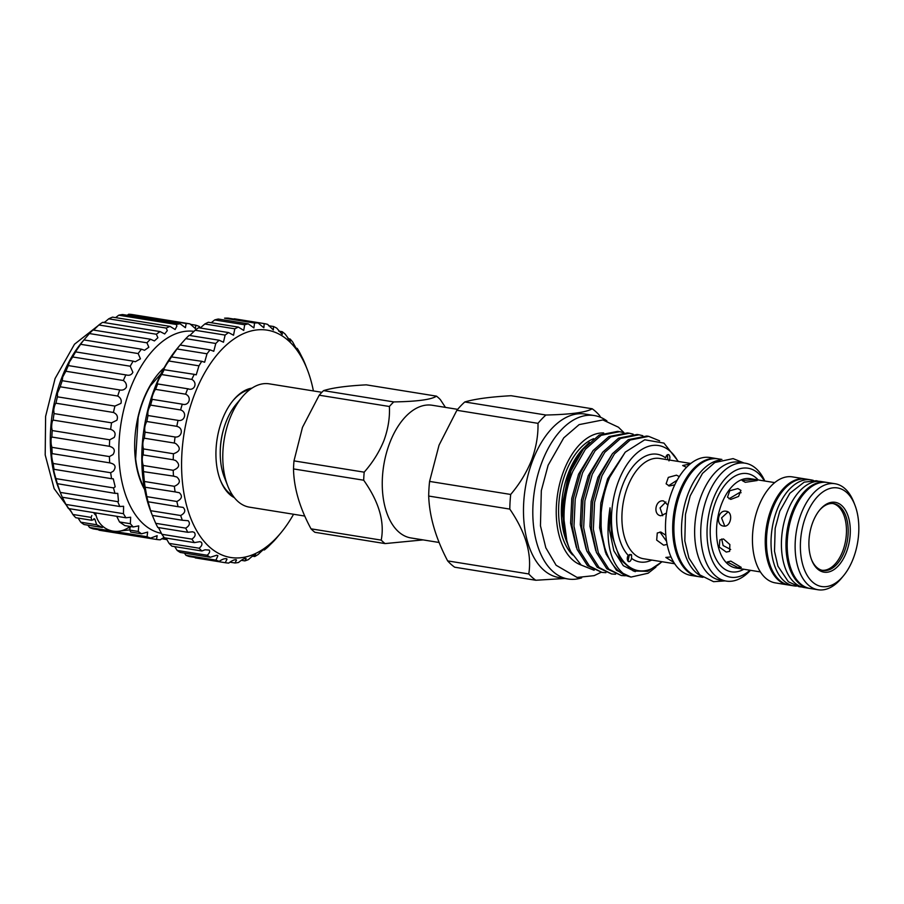 <?xml version="1.0" encoding="UTF-8"?>
<svg xmlns="http://www.w3.org/2000/svg" width="904" height="904" viewBox="0 0 904 904"><rect width="100%" height="100%" fill="white"/><g stroke="black" fill="none" stroke-linecap="round" stroke-linejoin="round"><path stroke-width="1.36" d="M144.041 487.572A74.49 42.533 -80.9 0 1 135.645 458.848L138.176 417.411A74.49 42.533 -80.9 0 1 143.227 400.766A74.49 42.533 -80.9 0 1 150.267 385.918L160.98 373.861M144.606 489.493A75.247 42.963 -80.9 0 1 143.035 400.472A75.247 42.963 -80.9 0 1 164.2 367.736M194.077 331.361A102.333 58.421 99.1 0 0 130.187 388.935A102.333 58.421 99.1 0 0 161.477 533.383M164.065 537.394L160.257 539.79A109.101 62.297 -80.9 0 1 156.516 539.462L157.149 535.676L150.629 538.106A109.101 62.297 -80.9 0 1 147.07 536.75L147.635 532.083L141.566 533.789A109.101 62.297 -80.9 0 1 138.267 531.462L138.73 525.879L133.272 526.964A109.101 62.297 -80.9 0 1 130.334 523.71L130.651 517.212L125.961 517.789A109.101 62.297 -80.9 0 1 123.452 513.687L123.599 506.285L119.814 506.5A109.101 62.297 -80.9 0 1 117.791 501.652L118.48 501.189L117.757 493.392L114.989 493.358A109.101 62.297 -80.9 0 1 113.508 487.889L115.192 486.827L113.26 478.826L111.587 478.702A109.101 62.297 -80.9 0 1 110.683 472.736L113.362 471.142C116.503 466.78 115.283 464.023 109.712 462.882A109.101 62.297 -80.9 0 1 109.407 456.576L113.034 454.554C115.52 450.441 114.311 447.695 109.395 446.293A109.101 62.297 -80.9 0 1 109.7 439.807L114.209 437.446C116.096 433.615 114.91 430.925 110.65 429.355A109.101 62.297 -80.9 0 1 111.554 422.835L116.876 420.247C118.209 416.744 117.068 414.145 113.452 412.461A109.101 62.297 -80.9 0 1 114.921 406.077L120.944 403.376C121.803 400.235 120.729 397.794 117.723 396.042A109.101 62.297 -80.9 0 1 119.735 389.952C122.65 390.505 124.842 389.613 126.323 387.262C126.809 384.505 125.814 382.256 123.362 380.505L65.845 371.25A109.101 62.297 -80.9 0 1 68.342 365.589L68.184 365.623M110.231 462.95L52.195 453.627A109.101 62.297 -80.9 0 1 51.89 447.322L51.257 444.61C50.805 440.033 51.019 437.513 51.878 437.05A109.101 62.297 -80.9 0 1 52.183 430.553L51.652 427.377C51.731 423.264 52.229 420.835 53.144 420.1A109.101 62.297 -80.9 0 1 54.037 413.58L53.731 410.088C54.263 406.45 55.008 404.167 55.935 403.207A109.101 62.297 -80.9 0 1 57.415 396.822L57.449 393.161L60.206 386.788A109.101 62.297 -80.9 0 1 62.218 380.697L62.704 377.036L65.845 371.25M166.89 539.439A109.101 62.297 -80.9 0 1 166.37 539.507L161.714 538.761M123.362 380.505A109.101 62.297 -80.9 0 1 125.859 374.844C129.159 375.849 131.498 375.002 132.877 372.29L130.221 366.222A109.101 62.297 -80.9 0 1 133.148 361.148L135.284 361.747L140.448 358.832L138.142 353.554A109.101 62.297 -80.9 0 1 141.431 349.181L144.527 350.266L148.844 347.226L146.934 342.808A109.101 62.297 -80.9 0 1 150.493 339.237L154.403 340.921L157.872 337.746L156.369 334.243A109.101 62.297 -80.9 0 1 160.11 331.587L164.686 333.949L167.308 330.627L166.212 328.084A109.101 62.297 -80.9 0 1 170.054 326.389L175.116 329.508L176.901 326.05L176.235 324.468A109.101 62.297 -80.9 0 1 180.077 323.779L122.571 314.524A109.101 62.297 -80.9 0 0 118.718 315.213L115.588 317.62M127.215 315.281L128.673 314.242A109.101 62.297 -80.9 0 1 132.425 314.581L189.93 323.835L195.388 328.593L195.806 325.191L190.281 324.299M180.077 323.779L185.433 327.7L186.179 323.496L128.673 314.242M170.054 326.389L112.548 317.134A109.101 62.297 -80.9 0 0 108.695 318.829L104.276 322.604M160.11 331.587L102.604 322.332A109.101 62.297 -80.9 0 0 98.852 324.988L93.609 330.096M150.493 339.237L92.976 329.994A109.101 62.297 -80.9 0 0 89.417 333.553L81.778 342.458A102.333 58.421 -80.9 0 0 61.698 377.917A102.333 58.421 -80.9 0 0 58.421 487.651L60.489 492.917A109.101 62.297 -80.9 0 1 60.285 492.397L57.472 484.103A109.101 62.297 -80.9 0 1 55.991 478.634L55.506 477.222C53.856 471.73 53.381 469.142 54.082 469.447A109.101 62.297 -80.9 0 1 53.166 463.481L52.545 461.368C51.517 456.328 51.392 453.751 52.195 453.627L52.127 453.605M141.431 349.181L83.914 339.927A109.101 62.297 -80.9 0 0 80.625 344.3L75.314 352.097M133.148 361.148L75.642 351.893A109.101 62.297 -80.9 0 0 72.704 356.967L69.382 362.075L68.342 365.589L126.922 375.081M119.735 389.952L62.218 380.697M114.921 406.077L57.415 396.822M111.554 422.835L54.037 413.58M109.7 439.807L52.183 430.553M109.407 456.576L51.89 447.322M110.683 472.736L53.166 463.481M113.508 487.889L55.991 478.634M117.791 501.652L60.285 492.397M141.566 533.789L130.741 532.049L129.848 530.106L130.04 526.444M129.893 529.88L121.181 530.829M93.926 518.67L94.886 519.178L96.683 524.761L102.378 527.484L84.049 524.535A109.101 62.297 -80.9 0 1 80.761 522.207L78.094 518.082M130.153 527.699A21.12 5.989 21 0 1 128.006 527.857M150.629 538.106L93.123 528.851A109.101 62.297 -80.9 0 1 89.552 527.495L87.891 525.156M94.886 519.178L91.688 520.275L75.755 517.709A109.101 62.297 -80.9 0 1 72.817 514.455L69.563 508.715M125.961 517.789L68.444 508.534A109.101 62.297 -80.9 0 1 65.935 504.432L62.297 497.245A109.101 62.297 -80.9 0 1 60.489 492.917M57.212 483.651L114.989 493.358M53.89 469.278L111.587 478.702M130.153 527.665A21.063 5.966 21 0 1 128.052 527.834M185.715 528.139C189.546 525.789 190.371 523.314 188.168 520.715L182.348 520.252A121.147 69.167 -80.9 0 1 180.664 515.517C185.105 513.065 185.93 510.364 183.162 507.404L178.088 506.692A121.147 69.167 -80.9 0 1 176.856 501.483C181.919 498.974 182.744 496.059 179.354 492.736L175.105 491.9A121.147 69.167 -80.9 0 1 174.359 486.307C180.032 483.787 180.856 480.679 176.811 476.996L173.478 476.148A121.147 69.167 -80.9 0 1 173.218 470.295C179.512 467.809 180.303 464.543 175.602 460.498L173.218 459.763A121.147 69.167 -80.9 0 1 173.455 453.751C180.337 451.367 181.094 447.966 175.738 443.548L174.336 443.05A121.147 69.167 -80.9 0 1 175.071 436.994L145.058 432.168A121.147 69.167 99.1 0 0 144.324 438.214L144.041 438.451C142.685 441.785 142.482 445.276 143.453 448.926A121.147 69.167 99.1 0 0 143.205 454.938L142.798 455.22C141.973 458.373 142.109 461.786 143.216 465.47A121.147 69.167 99.1 0 0 143.465 471.323L144.357 481.482A121.147 69.167 99.1 0 0 145.103 487.075L146.855 496.658A121.147 69.167 99.1 0 0 148.075 501.867L150.663 510.692A121.147 69.167 99.1 0 0 152.347 515.427L155.703 523.314A121.147 69.167 99.1 0 0 157.804 527.473L187.817 532.298A121.147 69.167 -80.9 0 1 185.715 528.139L155.703 523.314M175.071 436.994C181.794 437.83 183.941 428.27 177.218 426.496L176.811 426.326A121.147 69.167 -80.9 0 1 178.02 420.36L148.019 415.535A121.147 69.167 99.1 0 0 146.798 421.501L146.708 421.592C144.821 425.117 144.267 428.643 145.058 432.168M173.455 453.751L143.453 448.926M173.218 470.295L143.216 465.47M174.359 486.307L144.357 481.482M176.856 501.483L146.855 496.658M180.664 515.517L150.663 510.692M191.885 539.112L161.884 534.287A121.147 69.167 99.1 0 0 164.37 537.79L194.371 542.615A121.147 69.167 -80.9 0 1 191.885 539.112C195.151 536.874 195.953 534.648 194.27 532.411L192.552 531.789L187.817 532.298M158.482 527.586L161.884 534.287M199.083 548.208L169.082 543.383A121.147 69.167 99.1 0 0 171.896 546.174L201.908 550.999A121.147 69.167 -80.9 0 1 199.083 548.208C201.818 546.129 202.575 544.151 201.366 542.276L199.852 541.677L194.371 542.615M165.986 538.049L169.082 543.383M207.152 555.259L177.15 550.434A121.147 69.167 99.1 0 0 180.246 552.446L210.248 557.271A121.147 69.167 -80.9 0 1 207.152 555.259C209.4 553.361 210.112 551.643 209.287 550.095L205.05 549.79L201.908 550.999M174.709 546.626L177.15 550.434M215.943 560.13L185.941 555.305A121.147 69.167 99.1 0 0 189.252 556.502L219.254 561.327A121.147 69.167 -80.9 0 1 215.943 560.13L217.898 555.734L216.858 555.214L210.248 557.271M184.45 553.124L185.941 555.305M313.406 390.946A115.124 65.732 99.1 0 0 307.247 369.42A115.124 65.732 99.1 0 0 288.534 340.763A115.124 65.732 99.1 0 0 194.383 394.799A115.124 65.732 99.1 0 0 209.412 546.897A115.124 65.732 99.1 0 0 280.963 532.761L276.861 537.688A121.147 69.167 -80.9 0 1 273.652 541.293L267.787 547.067A121.147 69.167 -80.9 0 1 264.386 549.96L265.143 548.864C264.714 548.4 262.409 550.253 258.25 554.412A121.147 69.167 -80.9 0 1 254.736 556.536L255.753 554.898C254.917 554.31 252.476 555.87 248.442 559.587A121.147 69.167 -80.9 0 1 244.871 560.898L246.148 558.649C244.95 557.949 242.419 559.226 238.543 562.491A121.147 69.167 -80.9 0 1 234.983 562.977L236.509 560.051C235.006 559.248 232.418 560.254 228.746 563.079A121.147 69.167 -80.9 0 1 225.277 562.717L195.275 557.892M225.277 562.717L227.04 559.067L226.226 558.593M234.983 562.977L229.978 562.175M244.871 560.898L241.311 560.333M254.736 556.536L252.487 556.175M264.386 549.96L263.233 549.768M280.963 532.761A115.124 65.732 99.1 0 0 293.563 514.263M227.04 559.067C225.299 558.186 222.712 558.932 219.254 561.327M236.509 560.051L235.933 559.61M178.02 420.36C184.97 421.885 187.399 412.088 180.597 409.941A121.147 69.167 -80.9 0 1 182.269 404.167C189.049 406.359 192.213 396.992 185.614 394.189A121.147 69.167 -80.9 0 1 187.716 388.731C194.27 391.568 198.112 382.81 191.772 379.397A121.147 69.167 -80.9 0 1 194.258 374.346L196.213 374.866L198.959 365.837A121.147 69.167 -80.9 0 1 201.773 361.306L204.632 362.244L207.016 353.792A121.147 69.167 -80.9 0 1 210.101 349.859L213.773 351.283L215.785 343.475A121.147 69.167 -80.9 0 1 219.107 340.22L223.469 342.221L225.119 335.09A121.147 69.167 -80.9 0 1 228.588 332.582L233.514 335.226L234.814 328.819A121.147 69.167 -80.9 0 1 238.373 327.09L243.73 330.423L244.701 324.762A121.147 69.167 -80.9 0 1 248.272 323.858L253.9 327.926L254.566 323.01A121.147 69.167 -80.9 0 1 258.081 322.954L263.844 327.779L264.228 323.598A121.147 69.167 -80.9 0 1 267.629 324.378L273.347 329.971L273.505 326.502A121.147 69.167 -80.9 0 1 276.714 328.118L282.24 334.469L282.195 331.689A121.147 69.167 -80.9 0 1 285.167 334.096L290.353 341.181L290.161 339.034A121.147 69.167 -80.9 0 1 292.817 342.187C296.354 348.989 297.823 351.068 297.224 348.402A121.147 69.167 -80.9 0 1 299.518 352.244L303.247 359.611A121.147 69.167 -80.9 0 1 305.145 364.063L307.247 369.42M303.586 360.707L302.942 359.566M297.518 349.984L297.224 348.402L296.105 348.221M232.859 400.754A54.839 31.312 -80.9 0 1 233.639 399.862L235.526 397.884A54.839 31.312 -80.9 0 1 249.866 389.613M232.814 495.584A54.839 31.312 -80.9 0 1 229.672 493.437L228 491.934A54.839 31.312 -80.9 0 1 220.169 479.674M252.001 388.11A56.432 32.216 99.1 0 0 233.288 400.235A56.432 32.216 99.1 0 0 220.406 480.306A56.432 32.216 99.1 0 0 229.582 494.352A56.432 32.216 99.1 0 0 234.373 497.686M304.761 516.06L249.425 507.155A62.455 35.651 -80.9 0 1 227.729 485.866A62.455 35.651 -80.9 0 1 229.729 418.902A62.455 35.651 -80.9 0 1 241.989 397.251A62.455 35.651 -80.9 0 1 269.256 383.838L321.869 392.302M227.729 485.866L224.294 477.097A51.166 29.21 -80.9 0 1 225.932 422.236A51.166 29.21 -80.9 0 1 235.978 404.495L241.989 397.251M319.214 395.206L302.467 427.377L293.992 460.882L364.188 472.171C372.719 462.498 379.318 451.932 383.963 440.485C388.132 428.948 389.952 417.625 389.398 406.495L319.214 395.206A80.512 45.968 -80.9 0 1 323.564 390.63L393.748 401.918C417.32 401.512 431.57 399.579 436.485 396.144L366.289 384.844C346.661 385.884 332.423 387.816 323.564 390.63M439.107 542.479L410.902 537.936A67.19 38.364 -80.9 0 1 389.714 442.983A67.19 38.364 -80.9 0 1 432.248 405.263L457.673 409.354M436.485 396.144A80.512 45.968 99.1 0 1 440.338 399.602L445.446 407.388M393.748 401.918A80.512 45.968 99.1 0 0 389.398 406.495M822.143 570.3A33.855 19.334 99.1 0 0 842.709 551.191A33.855 19.334 99.1 0 0 832.889 503.517M819.363 510.421A33.855 19.334 -80.9 0 1 833.759 503.618A33.855 19.334 -80.9 0 1 844.438 551.474A33.855 19.334 -80.9 0 1 823.002 570.481A33.855 19.334 -80.9 0 1 811.476 559.508M846.37 552.31A35.369 20.193 -80.9 0 1 811.702 560.096A35.369 20.193 -80.9 0 1 812.832 522.173A35.369 20.193 -80.9 0 1 819.77 509.924A35.369 20.193 -80.9 0 1 845.183 509.732A35.369 20.193 -80.9 0 1 846.37 552.31M843.466 575.814L841.466 578.221A53.686 30.657 -80.9 0 1 818.018 589.758A53.686 30.657 -80.9 0 1 801.091 513.879A53.686 30.657 -80.9 0 1 835.081 483.742A53.686 30.657 -80.9 0 1 853.726 502.048L854.868 504.974A49.923 28.499 -80.9 0 1 853.274 558.502A49.923 28.499 -80.9 0 1 843.466 575.814A49.923 28.499 -80.9 0 1 807.6 576.074A49.923 28.499 -80.9 0 1 805.927 515.981A49.923 28.499 -80.9 0 1 854.868 504.974M818.018 589.758L810.097 588.481A53.686 30.657 -80.9 0 1 793.158 512.613A53.686 30.657 -80.9 0 1 827.149 482.476L835.081 483.742M813.43 480.442A53.686 30.657 99.1 0 0 810.99 479.866A53.686 30.657 99.1 0 0 776.999 510.003A53.686 30.657 99.1 0 0 793.927 585.882A53.686 30.657 99.1 0 0 796.435 586.097M810.99 479.866L806.413 479.131A53.686 30.657 99.1 0 0 772.423 509.268A53.686 30.657 99.1 0 0 789.361 585.148L793.927 585.882M826.538 482.386A53.686 30.657 99.1 0 0 825.928 482.273A53.686 30.657 99.1 0 0 791.938 512.41A53.686 30.657 99.1 0 0 808.877 588.289A53.686 30.657 99.1 0 0 809.487 588.368M825.928 482.273L821.352 481.538A53.686 30.657 99.1 0 0 787.373 511.675A53.686 30.657 99.1 0 0 804.3 587.543L808.877 588.289M750.467 570.311A59.709 34.092 -80.9 0 1 726.194 581.08A59.709 34.092 -80.9 0 1 707.357 496.703A59.709 34.092 -80.9 0 1 745.156 463.187A59.709 34.092 -80.9 0 1 764.829 481.018M726.194 581.08L720.092 580.097A59.709 34.092 -80.9 0 1 701.267 495.72A59.709 34.092 -80.9 0 1 739.054 462.204L745.156 463.187M749.981 570.232A55.189 31.516 -80.9 0 1 713.403 562.83A55.189 31.516 -80.9 0 1 713.166 499.211A55.189 31.516 -80.9 0 1 764.355 480.939M754.083 479.561L742.15 480.532L745.269 482.295L757.19 480.521L754.083 479.561M730.76 499.403L738.568 496.454L740.941 490.397L737.89 488.567L729.709 490.77L727.517 497.189L730.76 499.403M730.805 561.101L727.211 561.983L737.946 567.52L741.257 567.373L730.805 561.101M723.505 538.965L719.855 539.914L719.256 547.033L726.24 552.073L729.618 551.372L729.867 544.547L723.505 538.965M721.731 538.999L723.11 545.553L730.681 549.485M726.217 511.268C718.058 509.449 715.154 525.156 723.494 526.06C730.907 527.699 733.777 511.992 726.217 511.268L726.545 511.325M728.025 511.935L721.561 517.913L724.759 526.094M741.077 492.725L739.822 492.397L729.031 498.793M788.751 585.035A53.686 30.657 -80.9 0 1 788.141 584.944L775.327 582.888A53.686 30.657 -80.9 0 1 758.399 507.02A53.686 30.657 -80.9 0 1 792.379 476.883L805.193 478.939A53.686 30.657 -80.9 0 1 805.803 479.052M788.141 584.944A53.686 30.657 -80.9 0 1 771.202 509.076A53.686 30.657 -80.9 0 1 805.193 478.939M702.928 577.34L699.357 576.763A59.709 34.092 -80.9 0 1 680.52 492.386A59.709 34.092 -80.9 0 1 718.318 458.87L721.9 459.447M701.425 576.221A59.709 34.092 -80.9 0 1 688.147 493.607A59.709 34.092 -80.9 0 1 720.115 460.023M698.747 576.65A59.709 34.092 -80.9 0 1 698.137 576.571A59.709 34.092 -80.9 0 1 679.311 492.183A59.709 34.092 -80.9 0 1 717.098 458.667A59.709 34.092 -80.9 0 1 717.708 458.78M698.137 576.571L690.938 575.407A59.709 34.092 -80.9 0 1 672.113 491.03A59.709 34.092 -80.9 0 1 709.9 457.514L717.098 458.667M679.288 476.6L676.474 475.165L668.316 477.391L666.112 483.798L669.356 485.99L674.757 484.826M690.147 463.989L682.678 465.515L686.531 467.323M628.19 555.338L631.557 554.785L631.557 558.367C630.8 561.124 629.67 562.118 628.144 561.339C626.969 559.689 626.981 557.689 628.19 555.338A54.556 31.143 -80.9 0 1 622.709 484.883A54.556 31.143 -80.9 0 1 665.604 457.876C666.361 455.107 667.491 454.124 669.016 454.893C670.192 456.543 670.18 458.543 668.971 460.893M630.8 554.423L631.557 554.785M667.378 454.746L667.819 459.774M670.983 556.954L665.83 557.418L673.819 562.424M665.796 535.213L660.903 532.072L657.276 532.998L656.688 540.106L663.638 545.18L667.028 544.457M659.965 532.004L666.542 541.304M667.886 505.144L663.604 500.974C655.479 499.166 652.598 514.884 660.892 515.766L666.451 513.099M665.886 501.969L660.056 507.878L662.711 515.721M677.152 480.193L668.474 485.776M661.864 561.7A63.359 36.171 -80.9 0 1 619.15 554.807A63.359 36.171 -80.9 0 1 618.539 481.131A63.359 36.171 -80.9 0 1 678 461.413M655.886 567.136L648.145 573.215L631.003 577.08L625.862 575.577A70.885 40.465 -80.9 0 1 601.183 512.805C602.279 500.341 605.115 488.499 609.691 477.301L625.24 452.158L644.744 439.785L663.954 443.107L678.362 461.469M566.503 541.236A63.167 36.07 -80.9 0 1 566.356 540.863A63.167 36.07 -80.9 0 1 568.367 473.131A63.167 36.07 -80.9 0 1 580.775 451.232L581.939 449.83M593.679 438.677A63.167 36.07 99.1 0 0 565.621 472.69A63.167 36.07 99.1 0 0 572.605 554.932M589.363 442.406L581.939 449.819L568.932 472.634L561.633 508.432L566.898 542.231M625.263 575.791L621.33 575.532L608.765 569.091L598.369 552.807L593.352 529.348L594.572 502.319L601.94 475.832L614.426 453.944L630.212 439.999L648.688 436.349L659.637 440.858M648.688 436.349L646.755 436.033L628.28 439.683L612.494 453.627L600.007 475.527L592.64 502.002L591.419 529.043L596.437 552.491L606.833 568.785L621.33 575.532M615.579 574.232L611.646 573.972L599.092 567.531L588.685 551.248L583.668 527.8L584.888 500.759L592.256 474.272L604.742 452.384L620.539 438.44L639.004 434.79L642.834 435.717M639.004 434.79L637.071 434.474L618.607 438.135L602.81 452.079L590.323 473.967L582.956 500.454L581.735 527.484L586.752 550.943L597.16 567.226L611.646 573.972M605.906 572.673L601.974 572.413L589.408 565.983L579.012 549.688L573.983 526.241L575.215 499.2L582.583 472.713L595.058 450.825L610.855 436.881L629.331 433.231L633.15 434.157M629.331 433.231L627.399 432.926L608.923 436.575L593.126 450.52L580.65 472.408L573.283 498.895L572.051 525.925L577.08 549.383L587.476 565.667L601.974 572.413M619.647 431.671L617.714 431.366L599.25 435.016L583.453 448.96L570.966 470.848L562.559 508.997L567.124 542.829L568.695 546.852A70.885 40.465 -80.9 0 0 570.955 551.926C561.034 531.778 561.859 497.641 572.899 471.165L585.385 449.277L601.183 435.321L619.647 431.671L623.466 432.598M568.695 546.852A70.885 40.465 -80.9 0 1 570.932 470.939M581.114 565.011A67.235 38.386 -80.9 0 1 563.7 470.961A67.235 38.386 -80.9 0 1 603.691 432.959M581.679 577.848A82.772 47.257 -80.9 0 1 568.096 579.001A82.772 47.257 -80.9 0 1 541.993 462.034A82.772 47.257 -80.9 0 1 594.391 415.569A82.772 47.257 -80.9 0 1 606.923 420.925M568.096 579.001L558.774 577.498A82.772 47.257 -80.9 0 1 532.671 460.531A82.772 47.257 -80.9 0 1 585.057 414.066L594.391 415.569M564.819 578.481L535.789 580.255L454.678 567.203A92.547 52.839 -80.9 0 1 447.649 560.898L528.772 573.95C531.993 553.926 525.665 532.309 509.799 509.099L428.688 496.047A92.547 52.839 -80.9 0 1 429.581 481.414L510.692 494.454C519.676 483.877 526.648 472.419 531.608 460.068C536.14 447.683 538.275 435.434 537.993 423.343A92.547 52.839 -80.9 0 1 545.914 415.015C570.819 414.473 586.233 412.382 592.176 408.766A92.547 52.839 -80.9 0 1 599.205 415.072L600.753 417.411M537.993 423.343L456.882 410.292L439.039 445.175L429.581 481.414M456.882 410.292A92.547 52.839 -80.9 0 1 464.792 401.964L545.914 415.015M592.176 408.766L511.065 395.715C490.194 396.901 474.769 398.98 464.792 401.964M224.068 427.648A46.838 26.747 99.1 0 0 220.248 451.39M428.688 496.047C429.445 516.659 435.762 538.275 447.649 560.898M509.799 509.099A92.547 52.839 -80.9 0 1 510.692 494.454M535.789 580.255A92.547 52.839 -80.9 0 1 528.772 573.95M662.112 561.734L647.705 571.328L633.286 570.989L620.155 559.373L611.533 534.467L610.019 507.811C604.731 541.586 610.008 564.175 625.862 575.577M601.183 512.805L601.092 530.603L606.109 554.05L616.517 570.334L631.003 577.08M570.955 551.926L581.182 565.056L594.131 570.254M628.766 561.678L628.144 561.339M668.248 454.542L669.016 454.893M629.387 554.491L628.031 561.226M423.095 539.903L385.07 543.587L314.886 532.298A80.512 45.968 -80.9 0 1 311.021 528.829L381.217 540.117C384.776 521.732 378.945 501.765 363.69 480.216L293.506 468.927C293.868 487.923 299.71 507.89 311.021 528.829M381.217 540.117A80.512 45.968 99.1 0 0 385.07 543.587M293.506 468.927A80.512 45.968 -80.9 0 1 293.992 460.882M364.188 472.171A80.512 45.968 99.1 0 0 363.69 480.216M290.161 339.034L287.969 338.672M282.195 331.689L278.714 331.124M273.505 326.502L268.567 325.711M264.228 323.598L234.226 318.773M258.081 322.954L228.079 318.129A121.147 69.167 99.1 0 0 224.554 318.185L254.566 323.01M248.272 323.858L218.259 319.033A121.147 69.167 99.1 0 0 214.689 319.937L211.242 322.728M244.701 324.762L214.689 319.937M238.373 327.09L208.361 322.265A121.147 69.167 99.1 0 0 204.812 323.994L200.247 328.016M234.814 328.819L204.812 323.994M228.588 332.582L198.575 327.756A121.147 69.167 99.1 0 0 195.117 330.265L189.806 335.508M225.119 335.09L195.117 330.265M219.107 340.22L189.094 335.384A121.147 69.167 99.1 0 0 185.783 338.638L180.099 345.023A121.147 69.167 99.1 0 0 177.003 348.955L171.76 356.481A121.147 69.167 99.1 0 0 168.946 361.012C166.596 363.623 162.178 371.623 164.245 369.521A121.147 69.167 99.1 0 0 161.771 374.572C159.725 376.629 155.895 385.398 157.703 383.906A121.147 69.167 99.1 0 0 155.612 389.364C153.827 390.81 150.674 400.189 152.256 399.342A121.147 69.167 99.1 0 0 150.584 405.116C148.233 409.071 147.386 412.54 148.019 415.535M215.785 343.475L185.783 338.638M210.101 349.859L180.099 345.023L177.218 348.492A115.124 65.732 -80.9 0 0 150.934 511.845L151.996 514.545M207.016 353.792L177.003 348.955M201.773 361.306L171.285 356.877M198.959 365.837L168.946 361.012M194.258 374.346L163.952 369.679M191.772 379.397L161.771 374.572M188.687 388.935L157.567 383.929M185.614 394.189L155.612 389.364M182.269 404.167L152.256 399.342M180.597 409.941L150.584 405.116M176.811 426.326L146.798 421.501M174.336 443.05L144.324 438.214M173.218 459.763L143.205 454.938M174.404 476.261L143.001 471.56M175.105 491.9L144.663 487.154M178.088 506.692L147.725 501.709M182.348 520.252L152.347 515.427M95.112 512.828A20.317 5.763 -159 0 0 95.767 513.721M96.152 515.585A21.063 5.966 21 0 1 93.801 512.613M96.163 515.63A21.12 5.989 21 0 1 93.756 512.613M96.683 524.761L80.761 522.207M91.846 515.517L91.146 517.404L91.688 520.275M116.718 516.308L119.509 521.958L124.842 525.608L133.272 526.964M91.146 517.404L72.817 514.455M123.452 513.687L65.935 504.432M119.814 506.5L62.297 497.245M109.395 446.293L51.878 437.05M110.65 429.355L53.144 420.1M113.452 412.461L55.935 403.207M117.723 396.042L60.206 386.788M130.221 366.222L72.704 356.967M138.142 353.554L80.625 344.3M146.934 342.808L89.417 333.553M156.369 334.243L98.852 324.988M166.212 328.084L108.695 318.829M176.235 324.468L118.718 315.213M186.179 323.496A109.101 62.297 -80.9 0 1 189.93 323.835M195.806 325.191A109.101 62.297 -80.9 0 1 199.377 326.536L200.338 327.949M156.516 539.462L98.999 530.207M147.07 536.75L89.552 527.495M138.267 531.462L129.848 530.106M130.334 523.71L119.509 521.958M774.728 482.612L750.173 478.657A45.223 25.82 99.1 0 0 721.55 504.048A45.223 25.82 99.1 0 0 735.811 567.961L760.366 571.904M743.822 569.249A49.731 28.397 -80.9 0 1 714.488 555.689A49.731 28.397 -80.9 0 1 715.753 501.539A49.731 28.397 -80.9 0 1 758.185 479.945M690.792 463.469L659.694 458.464A50.794 28.996 99.1 0 0 627.545 486.973A50.794 28.996 99.1 0 0 643.558 558.751L674.666 563.757M651.739 560.073A54.556 31.143 -80.9 0 1 631.557 558.367M569.689 470.724L583.272 449.186M576.413 547.609L570.605 523.133L571.78 498.409L578.571 474.182L592.956 450.746M586.097 549.169L580.289 524.693L581.453 499.957L588.244 475.73L602.629 452.305M595.77 550.717L589.962 526.252L591.137 501.517L597.928 477.289L612.313 453.864M605.454 552.276L599.646 527.812L600.81 503.076L607.612 478.849L625.263 452.136M635.241 571.667L623.331 565.712L613.861 550.818L609.319 529.36L610.019 507.811M71.992 512.839L54.127 488.623L45.2 454.938L45.607 416.394L55.087 378.539L74.501 344.221L100.965 323.44M95.654 512.918A20.882 20.882 0 0 0 129.916 526.422M818.854 481.323L816.289 480.725L804.21 482.137L789.859 493.279L779.768 511.201L775.169 528.332L774.502 551.259L777.937 566.175L788.401 581.769L799.023 586.696L801.859 586.978M744.026 463.006L733.11 458.622L714.838 462.509L702.476 473.413L690.181 495.878L685.469 514.399L684.825 540.886L688.916 558.096L699.888 574.933L713.55 581.679L725.053 580.899M623.918 432.609L618.438 427.219L602.866 419.942L579.125 424.62L563.78 437.83L548.129 465.232L541.315 490.669L540.456 525.789L545.813 547.767L556.118 565.26L577.08 577.441L594.154 575.645L601.16 572.277M566.356 540.863L566.638 541.609M103.463 322.468L105.248 321.869"/></g></svg>
